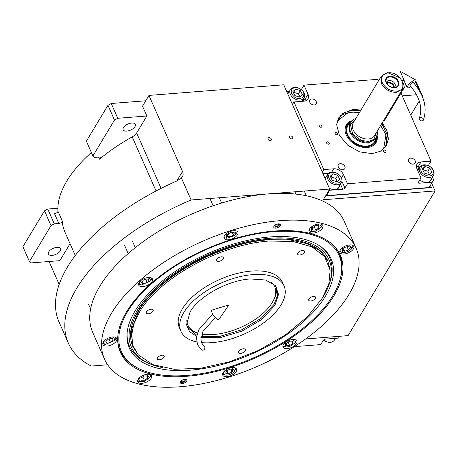 <?xml version="1.0" encoding="UTF-8"?>
<svg xmlns="http://www.w3.org/2000/svg" width="458" height="458" viewBox="0 0 458 458"><rect width="100%" height="100%" fill="white"/><g stroke="black" fill="none" stroke-linecap="round" stroke-linejoin="round"><path stroke-width="0.69" d="M431.694 183.234L435.1 190.957L323.285 199.768L329.731 189.051L191.112 199.974A164.107 81.518 156.2 0 0 68.362 343.145A164.107 81.518 156.2 0 0 91.222 366.062L107.636 364.768M305.641 338.96L348.097 335.617L435.1 190.957M402.147 80.574L404.105 80.419M415.87 81.077L422.368 95.819L422.167 96.157M419.253 100.995L410.74 115.153M422.368 95.819L421.692 95.092M402.239 95.877L416.562 94.743M415.498 81.827L419.534 90.982M49.063 261.501L59.162 284.407M54.279 223.83L51.015 225.622L29.427 261.518L22.9 246.725L44.489 210.829L47.752 209.037L54.279 223.83L58.824 223.475L54.479 213.611A2.662 1.322 156.2 0 0 57.937 211.167A122.418 60.805 -23.8 0 1 91.388 152.525M329.731 189.051L283.748 84.799L148.959 95.419L142.512 106.13L146.863 115.994L117.758 118.284L114.494 120.076L92.905 155.972L94.239 157.397L98.785 157.037A2.662 1.322 -23.8 0 1 100.25 157.575A2.662 1.322 -23.8 0 1 99.501 159.155A122.418 60.805 156.2 0 1 132.219 136.896A8.868 4.408 156.2 0 0 136.644 132.986L146.863 115.994M270.317 140.595A1.861 1.322 31 0 0 271.262 140.074A1.861 1.322 31 0 0 270.907 138.436A1.861 1.322 31 0 0 269.018 137.635A1.861 1.322 31 0 0 268.073 138.156A1.861 1.322 31 0 0 268.428 139.799A1.861 1.322 31 0 0 270.317 140.595M291.763 138.906A1.861 1.322 31 0 0 292.708 138.385A1.861 1.322 31 0 0 292.347 136.747A1.861 1.322 31 0 0 290.458 135.946A1.861 1.322 31 0 0 289.513 136.467A1.861 1.322 31 0 0 289.874 138.11A1.861 1.322 31 0 0 291.763 138.906M148.959 95.419L182.513 171.492A8.868 6.292 -149 0 1 182.456 176.668A8.868 6.292 -149 0 1 181.374 177.893L191.112 199.974M181.374 177.893L176.874 180.95A164.107 81.518 156.2 0 0 59.042 322.014L68.362 343.145M70.063 243.685L59.861 260.654L30.755 262.944L29.427 261.518M47.752 209.037L57.88 208.241M75.278 255.518L64.876 231.931A122.418 60.805 156.2 0 1 62.282 221.031A2.662 1.322 -23.8 0 1 58.824 223.475M92.905 155.972L86.379 141.178L107.974 105.283L111.237 103.491L145.736 100.777M111.237 103.491L117.758 118.284M56.907 247.36A6.652 3.303 156.2 0 0 50.506 249.931A6.652 3.303 156.2 0 0 48.405 254.058A6.652 3.303 156.2 0 0 52.075 255.392A6.652 3.303 156.2 0 0 58.481 252.822A6.652 3.303 156.2 0 0 60.582 248.694A6.652 3.303 156.2 0 0 56.907 247.36M44.489 210.829L51.015 225.622M131.669 123.059A6.652 3.303 156.2 0 0 125.263 125.629A6.652 3.303 156.2 0 0 123.168 129.763A6.652 3.303 156.2 0 0 126.837 131.097A6.652 3.303 156.2 0 0 133.238 128.526A6.652 3.303 156.2 0 0 135.339 124.393A6.652 3.303 156.2 0 0 131.669 123.059M107.974 105.283L114.494 120.076M273.999 231.067A120.236 59.729 -23.8 0 1 332.903 244.847A120.236 59.729 -23.8 0 1 334.128 295.513A120.236 59.729 -23.8 0 1 186.641 376.31A120.236 59.729 -23.8 0 1 117.7 339.762A120.236 59.729 -23.8 0 1 273.999 231.067M332.456 244.44A119.756 59.488 -23.8 0 1 339.424 254.304A119.756 59.488 -23.8 0 1 340.145 279.248M356.124 248.202L344.319 221.437A137.497 68.299 156.2 0 0 268.462 193.877A137.497 68.299 156.2 0 0 136.129 246.994A137.497 68.299 156.2 0 0 92.711 332.411L104.516 359.175A137.497 68.299 156.2 0 0 180.372 386.735A137.497 68.299 156.2 0 0 312.705 333.619A137.497 68.299 156.2 0 0 356.124 248.202A137.497 68.299 156.2 0 0 280.267 220.647A137.497 68.299 156.2 0 0 147.934 273.758A137.497 68.299 156.2 0 0 104.516 359.175M138.213 368.306A119.756 59.488 -23.8 0 1 120.282 350.96A119.756 59.488 -23.8 0 1 117.7 339.16M278.332 223.859A3.55 1.763 -23.8 0 1 280.29 224.575A3.55 1.763 -23.8 0 1 279.174 226.779A3.55 1.763 -23.8 0 1 275.756 228.147A3.55 1.763 -23.8 0 1 273.798 227.437A3.55 1.763 -23.8 0 1 274.92 225.233A3.55 1.763 -23.8 0 1 278.332 223.859M184.883 379.235A3.55 1.763 -23.8 0 1 186.841 379.945A3.55 1.763 -23.8 0 1 185.719 382.149A3.55 1.763 -23.8 0 1 182.307 383.518A3.55 1.763 -23.8 0 1 180.349 382.808A3.55 1.763 -23.8 0 1 181.471 380.604A3.55 1.763 -23.8 0 1 184.883 379.235M233.729 230.712A7.54 3.744 156.2 0 0 226.475 233.626A7.54 3.744 156.2 0 0 224.094 238.309A7.54 3.744 156.2 0 0 228.256 239.82A7.54 3.744 156.2 0 0 235.509 236.906A7.54 3.744 156.2 0 0 237.891 232.223A7.54 3.744 156.2 0 0 233.729 230.712M148.346 277.491A7.54 3.744 156.2 0 0 141.087 280.405A7.54 3.744 156.2 0 0 138.705 285.088A7.54 3.744 156.2 0 0 142.867 286.599A7.54 3.744 156.2 0 0 150.121 283.685A7.54 3.744 156.2 0 0 152.503 279.002A7.54 3.744 156.2 0 0 148.346 277.491M112.582 336.951A7.54 3.744 156.2 0 0 105.329 339.859A7.54 3.744 156.2 0 0 102.947 344.548A7.54 3.744 156.2 0 0 107.103 346.059A7.54 3.744 156.2 0 0 114.363 343.145A7.54 3.744 156.2 0 0 116.744 338.462A7.54 3.744 156.2 0 0 112.582 336.951M147.396 374.255A7.54 3.744 156.2 0 0 140.137 377.169A7.54 3.744 156.2 0 0 137.755 381.852A7.54 3.744 156.2 0 0 141.917 383.363A7.54 3.744 156.2 0 0 149.176 380.455A7.54 3.744 156.2 0 0 151.552 375.766A7.54 3.744 156.2 0 0 147.396 374.255M232.389 367.562A7.54 3.744 156.2 0 0 225.13 370.476A7.54 3.744 156.2 0 0 222.748 375.159A7.54 3.744 156.2 0 0 226.91 376.671A7.54 3.744 156.2 0 0 234.17 373.757A7.54 3.744 156.2 0 0 236.546 369.074A7.54 3.744 156.2 0 0 232.389 367.562M292.714 339.487A7.54 3.744 156.2 0 0 285.46 342.401A7.54 3.744 156.2 0 0 283.078 347.084A7.54 3.744 156.2 0 0 287.24 348.595A7.54 3.744 156.2 0 0 294.494 345.681A7.54 3.744 156.2 0 0 296.876 340.998A7.54 3.744 156.2 0 0 292.714 339.487M349.603 244.904A7.54 3.744 156.2 0 0 342.349 247.818A7.54 3.744 156.2 0 0 339.968 252.501A7.54 3.744 156.2 0 0 344.124 254.013A7.54 3.744 156.2 0 0 351.383 251.099A7.54 3.744 156.2 0 0 353.765 246.415A7.54 3.744 156.2 0 0 349.603 244.904M318.722 224.014A7.54 3.744 156.2 0 0 311.469 226.928A7.54 3.744 156.2 0 0 309.087 231.611A7.54 3.744 156.2 0 0 313.243 233.122A7.54 3.744 156.2 0 0 320.503 230.214A7.54 3.744 156.2 0 0 322.884 225.525A7.54 3.744 156.2 0 0 318.722 224.014M332.983 295.456A118.988 59.105 156.2 0 0 340.895 276.1A118.988 59.105 156.2 0 0 273.483 231.685A118.988 59.105 156.2 0 0 145.615 289.33A118.988 59.105 156.2 0 0 135.385 366.738A118.988 59.105 156.2 0 0 187.036 375.417A118.988 59.105 156.2 0 0 332.983 295.456M340.895 276.1L341.141 274.863A119.756 59.488 156.2 0 0 339.395 254.236M120.254 350.891A119.756 59.488 156.2 0 0 134.309 366.091L135.385 366.738M190.179 370.184A110.326 54.805 156.2 0 0 306.459 318.917A110.326 54.805 156.2 0 0 321.642 247.263A110.326 54.805 156.2 0 0 270.334 236.918A110.326 54.805 -23.8 0 0 127.072 333.075A110.326 54.805 -23.8 0 0 190.179 370.184M162.596 367.608A108.048 53.672 -23.8 0 1 150.545 364.121L148.85 363.434A109.456 54.37 -23.8 0 1 127.164 332.21M150.545 364.121A108.048 53.672 -23.8 0 1 149.858 294.242A108.048 53.672 -23.8 0 1 269.504 238.292A108.048 53.672 156.2 0 1 328.741 285.529L329.371 283.811A109.456 54.37 -23.8 0 0 320.944 246.748M323.171 296.807A108.048 53.672 156.2 0 0 328.741 285.529M133.078 346.998L132.86 346.506A106.451 52.876 -23.8 0 1 166.477 280.376A106.451 52.876 -23.8 0 1 268.926 239.259A106.451 52.876 156.2 0 1 327.653 260.591L320.045 250.847L307.112 243.633L289.817 239.866L269.144 239.752C220.567 242.734 157.97 277.027 138.574 311.285L131.183 330.373L133.078 346.998L138.282 354.801L152.829 364.642L174.2 369.274L200.535 368.306L229.521 361.809L258.638 350.353L285.328 334.947L307.266 316.93L322.535 297.883L328.913 283.462L330.126 270.186L324.648 256.669L311.984 246.851L293.12 241.498L269.481 241.023C221.065 243.994 158.68 278.172 139.346 312.316L133.679 324.407L131.578 335.794L133.135 346.048L138.282 354.801M196.579 336.309L189.555 331.626L186.549 324.796L190.064 311.967C199.024 296.149 227.918 280.319 250.349 278.939L265.508 279.993L275.418 285.597L278.521 294.402L274.926 305.28L261.799 319.432L241.984 331.117L220 337.666L200.873 337.586M275.018 285.157L276.666 287.876L277.537 295.496L274.153 304.244L261.237 318.207L241.738 329.771L220.058 336.332L201.068 336.412M271.68 282.523A47.46 23.576 156.2 0 1 274.222 298.633A47.46 23.576 -23.8 0 1 272.304 302.446L272.991 301.295A48.788 24.234 -23.8 0 0 274.96 297.374A48.788 24.234 156.2 0 0 275.956 286.508A48.788 24.234 -23.8 0 1 272.911 301.427M196.791 335.21L187.391 327.252L186.498 324.195M197.421 333.006A48.788 24.234 -23.8 0 1 186.858 325.804A48.788 24.234 -23.8 0 0 197.421 333.006M196.619 341.897A56.328 27.978 -23.8 0 1 180.956 331.352L179.404 327.831A56.328 27.978 -23.8 0 1 182.313 308.932A56.328 27.978 156.2 0 1 235.75 273.827A56.328 27.978 156.2 0 1 282.483 282.368L284.034 285.889A56.328 27.978 156.2 0 1 281.126 304.788A56.328 27.978 -23.8 0 1 201.44 342.618M180.956 331.352A56.328 27.978 -23.8 0 1 183.864 312.453A56.328 27.978 156.2 0 1 237.307 277.348A56.328 27.978 156.2 0 1 284.034 285.889M330.098 269.951L327.871 261.089M297.86 252.976A3.773 1.872 156.2 0 0 297.666 254.242A3.773 1.872 156.2 0 0 300.791 254.814A3.773 1.872 156.2 0 0 304.37 252.461A3.773 1.872 156.2 0 0 304.564 251.196A3.773 1.872 156.2 0 0 301.433 250.623A3.773 1.872 156.2 0 0 297.86 252.976M216.68 259.371A3.773 1.872 156.2 0 0 216.485 260.636A3.773 1.872 156.2 0 0 219.611 261.209A3.773 1.872 156.2 0 0 223.189 258.856A3.773 1.872 156.2 0 0 223.384 257.591A3.773 1.872 156.2 0 0 220.252 257.024A3.773 1.872 156.2 0 0 216.68 259.371M146.508 311.749A3.773 1.872 156.2 0 0 146.314 313.014A3.773 1.872 156.2 0 0 149.44 313.587A3.773 1.872 156.2 0 0 153.018 311.24A3.773 1.872 156.2 0 0 153.212 309.974A3.773 1.872 156.2 0 0 150.081 309.402A3.773 1.872 156.2 0 0 146.508 311.749M157.518 357.738A3.773 1.872 156.2 0 0 157.323 359.003A3.773 1.872 156.2 0 0 160.449 359.576A3.773 1.872 156.2 0 0 164.027 357.223A3.773 1.872 156.2 0 0 164.222 355.958A3.773 1.872 156.2 0 0 161.09 355.385A3.773 1.872 156.2 0 0 157.518 357.738M238.698 351.343A3.773 1.872 156.2 0 0 238.504 352.608A3.773 1.872 156.2 0 0 241.629 353.175A3.773 1.872 156.2 0 0 245.207 350.828A3.773 1.872 156.2 0 0 245.402 349.563A3.773 1.872 156.2 0 0 242.271 348.99A3.773 1.872 156.2 0 0 238.698 351.343M308.869 298.96A3.773 1.872 156.2 0 0 308.675 300.225A3.773 1.872 156.2 0 0 311.801 300.797A3.773 1.872 156.2 0 0 315.379 298.45A3.773 1.872 156.2 0 0 315.573 297.185A3.773 1.872 156.2 0 0 312.442 296.612A3.773 1.872 156.2 0 0 308.869 298.96M311.44 226.95L311.726 231.536L315.642 231.17L321.047 227.426L321.493 226.04L317.852 224.122M321.047 227.426L321.505 226.658A7.099 3.527 156.2 0 0 322.008 225.073A7.099 3.527 156.2 0 0 321.94 224.535M308.99 230.248A7.099 3.527 156.2 0 0 310.856 231.353L311.726 231.536M312.339 229.996L315.654 230.042L318.986 227.912L319.008 225.731L315.694 225.685L312.362 227.821L312.339 229.996M315.654 230.042L314.165 226.664M318.986 227.912L318.024 225.72M226.447 233.643L226.733 238.229L234.771 235.607L236.053 234.124L234.817 230.935L232.859 230.815M223.996 236.941A7.099 3.527 156.2 0 0 225.863 238.051L226.733 238.229M236.053 234.124L236.511 233.357A7.099 3.527 156.2 0 0 236.946 231.227M229.67 236.981L233.38 235.252L234.393 232.836L231.696 232.143L227.981 233.872L226.968 236.288L229.67 236.981L228.244 233.752M233.38 235.252L232.051 232.235M141.064 280.422L139.478 283.164L141.35 285.008L150.665 280.897L151.111 279.512L147.47 277.594M138.608 283.72A7.099 3.527 156.2 0 0 140.474 284.83L141.35 285.008M150.665 280.897L151.123 280.13A7.099 3.527 156.2 0 0 151.632 278.55A7.099 3.527 156.2 0 0 151.564 278.006M147.195 282.626L149.131 280.136L147.23 278.848L143.394 280.056L141.459 282.546L143.36 283.828L147.195 282.626L145.736 279.317M143.36 283.828L142.306 281.447M105.443 339.756C103.21 342.006 103.193 343.563 105.397 344.427L114.906 340.357L113.67 337.174L111.712 337.054M102.844 343.179A7.099 3.527 156.2 0 0 104.498 344.239A7.099 3.527 156.2 0 0 104.71 344.29A7.099 3.527 156.2 0 0 104.928 344.33M114.906 340.357L115.359 339.59A7.099 3.527 156.2 0 0 115.8 337.466M113.235 340.197L112.262 338.405L108.557 339.006L105.832 341.399L106.806 343.191L110.51 342.59L113.235 340.197M110.51 342.59L109.13 338.914M108.38 339.16L108.952 339.069M106.806 343.191L105.964 341.284M140.114 377.192L138.528 379.934L140.4 381.777L144.316 381.411L149.714 377.667L146.52 374.363M137.658 380.489A7.099 3.527 156.2 0 0 139.524 381.594L140.4 381.777M149.714 377.667L150.172 376.9A7.099 3.527 156.2 0 0 150.613 374.776M147.676 375.972L144.367 375.926L141.03 378.062L141.012 380.243L144.327 380.289L147.659 378.153L147.676 375.972M147.659 378.153L146.692 375.961M144.327 380.289L142.833 376.905M225.244 370.367C223.012 372.623 223 374.18 225.204 375.039L224.517 374.902A7.099 3.527 156.2 0 0 224.735 374.942M225.204 375.039C227.935 375.434 230.677 374.575 233.431 372.457L234.708 370.969L231.513 367.665M222.651 373.791A7.099 3.527 156.2 0 0 224.306 374.85A7.099 3.527 156.2 0 0 224.517 374.902M234.708 370.969L235.166 370.201A7.099 3.527 156.2 0 0 235.607 368.077M230.351 368.993L226.641 370.722L225.628 373.138L228.324 373.825L232.04 372.102L233.048 369.68L230.351 368.993M232.04 372.102L230.706 369.085M228.324 373.825L226.905 370.602M342.321 247.835L342.607 252.421L343.62 252.524C346.838 252.329 349.488 251.093 351.578 248.82L351.927 248.31L349.488 244.978L348.733 245.007M351.927 248.31L352.385 247.543A7.099 3.527 156.2 0 0 352.82 245.419M339.87 251.133A7.099 3.527 156.2 0 0 341.737 252.244L342.607 252.421M342.716 249.959L344.616 251.242L348.458 250.039L350.393 247.549L348.492 246.261L344.651 247.469L342.716 249.959M344.616 251.242L343.569 248.86M348.458 250.039L346.998 246.73M285.431 342.424L285.718 347.009L289.639 346.637L295.038 342.899L295.484 341.513L291.843 339.596M295.038 342.899L295.496 342.132A7.099 3.527 156.2 0 0 296.005 340.546A7.099 3.527 156.2 0 0 295.931 340.008M282.981 345.716A7.099 3.527 156.2 0 0 284.847 346.826L285.718 347.009M286.336 345.469L289.645 345.515L292.983 343.385L293 341.204L289.685 341.158L286.353 343.294L286.336 345.469M289.645 345.515L288.156 342.137M292.983 343.385L292.015 341.193M185.988 379.31A3.034 1.506 -23.8 0 1 186.108 379.974A3.034 1.506 -23.8 0 1 182.181 382.504A3.034 1.506 156.2 0 1 180.864 382.287L180.355 381.978M180.458 381.749A3.034 1.506 156.2 0 0 180.864 382.287M182.61 381.8A1.861 0.927 156.2 0 0 184.402 381.079A1.861 0.927 156.2 0 0 184.992 379.922A1.861 0.927 156.2 0 0 183.961 379.545A1.861 0.927 156.2 0 0 182.169 380.266A1.861 0.927 156.2 0 0 181.58 381.422A1.861 0.927 156.2 0 0 182.61 381.8M279.437 223.939A3.034 1.506 156.2 0 1 279.557 224.597A3.034 1.506 156.2 0 1 275.63 227.134A3.034 1.506 -23.8 0 1 274.313 226.91A3.034 1.506 -23.8 0 1 273.907 226.378M277.411 224.174A1.861 0.927 156.2 0 0 275.619 224.895A1.861 0.927 156.2 0 0 275.029 226.052A1.861 0.927 156.2 0 0 276.06 226.424A1.861 0.927 156.2 0 0 277.851 225.702A1.861 0.927 156.2 0 0 278.441 224.546A1.861 0.927 156.2 0 0 277.411 224.174M272.304 302.446A47.46 23.576 -23.8 0 1 201.783 333.991M197.467 332.869A47.46 23.576 -23.8 0 1 186.801 319.953M432.444 177.028L433.703 179.88L429.112 187.528L326.485 195.618L325.97 195.303M286.748 91.594L289.341 91.394M301.25 89.636A1.775 0.882 156.2 0 0 301.41 89.419L301.65 89.957M378.314 81.158L377.512 79.343L303.986 85.136L301.41 89.419M400.693 93.552L401.197 93.512L431.018 161.136L428.442 165.424A1.775 0.887 -94.5 0 0 428.322 165.67M432.335 182.169L419.316 183.2A1.775 0.882 -23.8 0 1 418.337 182.839A1.775 0.882 -23.8 0 1 418.429 182.244L421.005 177.962L347.485 183.755L344.908 188.038A1.775 0.882 -23.8 0 1 342.727 189.234L329.708 190.259L326.485 195.618M329.193 189.944L329.708 190.259M292.439 104.504L293.973 101.957L323.8 169.58L322.266 172.134M408.719 161.405A3.773 2.674 31 0 0 411.948 164.016A3.773 2.674 31 0 0 415.206 163.094A3.773 2.674 31 0 0 415.234 160.895A3.773 2.674 31 0 0 412.011 158.291A3.773 2.674 31 0 0 408.748 159.207A3.773 2.674 31 0 0 408.719 161.405M316.272 101.687A3.773 2.674 31 0 0 313.049 99.083A3.773 2.674 31 0 0 309.785 99.999A3.773 2.674 31 0 0 309.763 102.203A3.773 2.674 31 0 0 312.986 104.808A3.773 2.674 31 0 0 316.249 103.886A3.773 2.674 31 0 0 316.272 101.687M344.834 166.443A3.773 2.674 31 0 0 341.611 163.832A3.773 2.674 31 0 0 338.348 164.754A3.773 2.674 31 0 0 338.319 166.952A3.773 2.674 31 0 0 341.548 169.557A3.773 2.674 31 0 0 344.805 168.641A3.773 2.674 31 0 0 344.834 166.443M288.717 92.436A8.427 5.977 31 0 0 287.584 93.495M292.055 103.64A8.427 5.977 31 0 0 292.759 103.977M302.291 101.304A8.427 5.977 31 0 0 302.4 100.668M303.986 85.136L308.028 94.291L305.452 98.579A7.986 5.662 -149 0 1 305.984 100.668M385.928 151.163A1.466 1.036 31 0 0 384.674 150.15A1.466 1.036 31 0 0 383.409 150.51A1.466 1.036 31 0 0 383.403 151.363A1.466 1.036 31 0 0 384.651 152.377A1.466 1.036 31 0 0 385.917 152.016A1.466 1.036 31 0 0 385.928 151.163M337.723 133.501A1.466 1.036 31 0 0 336.47 132.488A1.466 1.036 31 0 0 335.204 132.843A1.466 1.036 31 0 0 335.193 133.696A1.466 1.036 31 0 0 336.447 134.709A1.466 1.036 31 0 0 337.712 134.354A1.466 1.036 31 0 0 337.723 133.501M382.241 122.813L386.987 130.793L388.401 138.877L386.294 145.959L380.953 151.088L372.24 153.642L359.633 151.879L347.714 145.215L339.361 135.253L336.584 124.399L341.204 114.082L352.752 109.456L360.956 110.012M329.199 142.919A1.466 1.036 31 0 0 327.945 141.906A1.466 1.036 31 0 0 326.68 142.261A1.466 1.036 31 0 0 326.668 143.119A1.466 1.036 31 0 0 327.922 144.127A1.466 1.036 31 0 0 329.188 143.772A1.466 1.036 31 0 0 329.199 142.919M321.739 126.013A1.466 1.036 31 0 0 320.486 125A1.466 1.036 31 0 0 319.22 125.355A1.466 1.036 31 0 0 319.215 126.213A1.466 1.036 31 0 0 320.463 127.221A1.466 1.036 31 0 0 321.728 126.866A1.466 1.036 31 0 0 321.739 126.013M293.973 101.957L303.929 101.172A7.986 5.662 31 0 0 307.976 98.951A7.986 5.662 31 0 0 308.028 94.291M323.8 169.58L333.756 168.796L331.781 172.082M347.485 183.755L343.443 174.595A7.986 5.662 31 0 0 333.756 168.796M421.005 177.962L416.969 168.802A7.986 5.662 31 0 1 417.02 164.147A7.986 5.662 31 0 1 421.062 161.92L418.486 166.208L420.684 166.031M431.018 161.136L421.062 161.92M419.791 179.983A8.427 5.977 31 0 0 431.201 179.96A8.427 5.977 31 0 0 431.808 178.093M418.125 169.861A8.427 5.977 31 0 0 417.61 170.256M326.062 177.114A8.427 5.977 31 0 0 324.934 178.173M329.405 188.312A8.427 5.977 31 0 0 334.867 189.56A8.427 5.977 31 0 0 339.138 187.213A8.427 5.977 31 0 0 339.744 185.347M431.001 179.433A8.427 5.977 -149 0 1 430.738 180.595M338.674 187.849A8.427 5.977 31 0 0 338.937 186.687M336.578 124.713L338.611 117.912L344.221 112.605L352.546 110.246L360.503 110.767M381.789 123.568L387.514 135.402L385.739 146.257L380.678 151.243M329.68 173.439C327.802 175.763 328.34 178.345 331.3 181.179C333.596 183.423 336.59 183.738 340.277 182.124C341.908 178.82 341.365 176.238 338.657 174.384C335.227 171.979 332.233 171.664 329.68 173.439M328.483 173.41A7.986 5.662 31 0 0 327.751 174.309A7.986 5.662 31 0 0 330.35 182.347A7.986 5.662 31 0 0 341.433 182.536A7.986 5.662 31 0 0 338.834 174.504A7.986 5.662 31 0 0 328.483 173.41M341.433 182.536L337.952 188.324A7.986 5.662 -149 0 1 337.735 188.65M339.733 179.307L337.701 175.265L332.943 173.737L330.224 176.256L332.256 180.297L337.014 181.82L339.733 179.307M337.701 175.265L335.766 178.477L331.008 176.954L330.716 177.229M337.311 181.545L335.766 178.477M332.943 173.737L331.008 176.954M359.341 112.697L353.112 112.147L348 112.8L337.191 121.124M347.799 112.845A27.497 19.511 31 0 0 347.599 112.897A27.497 19.511 31 0 0 338.033 118.966M385.075 147.258A27.497 19.511 31 0 0 385.957 135.963A27.497 19.511 31 0 0 385.905 135.763M383.564 149.016L385.854 135.568L385.132 133.249L380.627 125.503M351.292 120.832A17.335 12.297 31 0 0 345.069 130.828A17.335 12.297 31 0 0 345.853 134.102A17.335 12.297 -149 0 0 371.301 146.606A17.335 12.297 -149 0 0 377.215 136.421M345.103 131.125A16.929 12.011 -149 0 1 350.061 122.166M376.613 138.133A16.929 12.011 -149 0 1 371.02 146.715M349.637 122.813A16.27 11.542 31 0 0 346.792 134.079A16.27 11.542 -149 0 0 362.856 146.508A16.27 11.542 -149 0 0 376.241 138.814M353.147 119.572L349.677 122.744L347.857 125.767A15.526 11.015 31 0 0 347.45 134.068A15.526 11.015 -149 0 0 360.583 145.438A15.526 11.015 -149 0 0 374.461 141.774L376.281 138.745L377.455 134.183M325.586 195.944L431.247 187.62L430.48 185.25M325.747 195.675L431.407 187.351M432.335 174.87C434.218 172.546 433.674 169.964 430.715 167.13C428.419 164.88 425.43 164.565 421.744 166.185C420.112 169.489 420.65 172.065 423.364 173.925C426.793 176.33 429.781 176.645 432.335 174.87M432.764 176.181A7.986 5.662 31 0 0 433.497 175.282A7.986 5.662 31 0 0 430.892 167.25A7.986 5.662 31 0 0 419.814 167.055A7.986 5.662 31 0 0 422.413 175.093A7.986 5.662 31 0 0 432.764 176.181M429.799 181.397A7.986 5.662 31 0 0 430.016 181.07L433.497 175.282M422.287 169.002L424.32 173.044L429.077 174.567L431.797 172.053L429.759 168.012L425.007 166.483L422.287 169.002M425.007 166.483L422.774 169.975M429.759 168.012L427.829 171.223L423.072 169.7M429.375 174.292L427.829 171.223M292.336 88.76C290.458 91.085 290.996 93.667 293.956 96.501C296.252 98.751 299.24 99.065 302.927 97.445C304.559 94.142 304.02 91.566 301.307 89.705C297.877 87.301 294.889 86.986 292.336 88.76M291.133 88.737A7.986 5.662 31 0 0 290.401 89.631A7.986 5.662 31 0 0 293.005 97.668A7.986 5.662 31 0 0 304.083 97.863A7.986 5.662 31 0 0 301.484 89.825A7.986 5.662 31 0 0 291.133 88.737M302.389 94.629L300.351 90.587L295.599 89.064L292.874 91.577L294.912 95.619L299.664 97.142L302.389 94.629M300.351 90.587L298.416 93.804L293.664 92.276L293.366 92.55M299.961 96.867L298.416 93.804M295.599 89.064L293.664 92.276M294.334 346.666L320.789 344.582L323.365 340.3A1.775 0.882 -23.8 0 1 325.546 339.109L338.565 338.078L339.647 336.281M335.433 338.325L334.374 340.088A7.986 5.662 -149 0 1 326.102 341.576A7.986 5.662 -149 0 1 323.525 340.082M382.35 82.772C385.39 88.291 390.056 91.079 396.342 91.148C409.435 90.701 400.859 71.253 388.264 72.833C382.459 73.853 380.483 77.162 382.35 82.772M381.262 83.367C384.537 89.31 389.563 92.316 396.33 92.384L402.622 88.926L403.349 83.642L400.235 77.986L387.634 72.662L381.342 76.125L381.262 83.367M355.866 118.479L353.215 119.532L349.414 124.439L350.181 131.24C354.189 138.511 360.337 142.192 368.627 142.278L374.936 139.747L377.461 134.114L377.152 131.28M349.677 122.744L349.58 131.801C353.673 139.226 359.954 142.982 368.415 143.073L376.281 138.745M394.836 87.73A7.231 5.13 31 0 0 398.546 81.495A7.231 5.13 31 0 0 389.769 76.246A7.231 5.13 31 0 0 386.06 82.48A7.231 5.13 31 0 0 394.836 87.73M389.861 76.955A6.607 4.689 -149 0 1 397.676 81.335A6.607 4.689 -149 0 1 395.38 87.312A6.607 4.689 -149 0 1 394.487 87.455A6.607 4.689 31 0 1 386.163 81.77A6.607 4.689 31 0 1 389.861 76.955M386.615 82.961A4.654 3.303 31 0 1 386.953 81.845A4.654 3.303 31 0 1 389.317 80.551A4.654 3.303 -149 0 1 394.04 82.543A4.654 3.303 -149 0 1 394.939 86.648A4.654 3.303 -149 0 1 394.115 87.472M386.621 82.846A4.654 3.303 31 0 1 388.258 82.308A4.654 3.303 -149 0 1 394.212 87.409M393.33 87.438A3.773 2.674 -149 0 0 392.128 84.364A3.773 2.674 -149 0 0 388.567 83.013A3.773 2.674 31 0 0 387.004 83.637M402.221 80.711L403.114 80.642A3.55 1.775 85.5 0 1 404.992 82.978A3.55 1.775 85.5 0 1 404.632 86.997L384.651 120.214A3.55 1.775 85.5 0 1 383.69 120.935L383.357 120.958M423.301 120.185A2.216 1.551 -158.4 0 0 423.381 120.025A2.216 1.551 -158.4 0 0 422.007 117.815A2.216 1.551 -158.4 0 0 419.339 118.233A2.216 1.551 -158.4 0 0 419.259 118.393A2.216 1.551 -158.4 0 0 420.627 120.603A2.216 1.551 -158.4 0 0 423.301 120.185M423.381 120.025C427.554 107.647 424.171 95.121 413.231 82.44A2.216 0.618 138 0 0 411.794 82.961A2.216 0.618 138 0 0 410.087 84.713A2.216 0.618 138 0 0 409.933 85.411C419.791 97.05 422.9 108.048 419.259 118.393M414.209 83.556A5.765 1.603 138 0 0 415.469 81.879A5.765 1.603 138 0 0 415.744 79.973A5.765 1.603 138 0 0 411.919 81.57A5.765 1.603 138 0 0 407.694 85.972A5.765 1.603 138 0 0 407.214 87.655A5.765 1.603 138 0 0 410.906 86.522M215.3 317.657L202.905 331.478L201.554 342.882L204.291 346.414A2.216 1.866 129.6 0 1 204.743 347.009A2.216 1.866 129.6 0 1 204.01 349.626A2.216 1.866 129.6 0 1 201.468 349.832L197.495 344.674L196.425 337.449L198.886 329.6L212.667 314.085M219.067 319.209A5.765 2.032 -126.3 0 1 215.93 318.253A5.765 2.032 -126.3 0 1 212.283 313.295A5.765 2.032 -126.3 0 1 212.3 309.98L228.868 304.919L219.067 319.209M62.282 221.031L57.937 211.167M98.573 157.054L99.501 159.155M132.219 136.896L156.069 190.963M136.644 132.986L161.079 188.387M176.805 180.979L182.513 171.492M303.133 99.449L303.671 101.195M304.581 96.609L305.452 98.579A1.775 0.882 156.2 0 1 303.27 99.77M427.841 165.47L428.442 165.424M417.055 169.002L418.847 168.659M418.463 168.687A1.775 0.887 85.5 0 1 418.486 166.208A7.986 5.662 -149 0 0 416.431 166.712M419.316 183.2L418.698 181.797M343.443 174.595L341.479 177.864M341.926 181.282L344.908 188.038M340.477 184.127L342.727 189.234M324.029 176.124L326.789 175.912M322.97 173.731L328.626 173.284M355.173 119.63L350.422 124.513L352.608 133.862L361.162 140.331L368.272 141.476L373.808 139.427L376.459 132.431M381.342 76.125L353.307 122.733A12.418 8.811 31 0 0 355.694 133.679A12.418 8.811 31 0 0 368.295 138.997A12.418 8.811 31 0 0 374.587 135.539L402.622 88.926M403.366 87.094L404.632 86.997M383.764 120.282L384.651 120.214M294.918 191.793L295.937 194.106M304.289 191.055L306.356 195.755M209.924 198.491L213.136 205.774M219.296 197.753L221.626 203.037M124.381 244.916L128.2 253.572M132.499 241.337L135.287 247.658M88.623 304.375L90.621 308.904M105.586 344.468L104.71 344.29M186.108 379.974L186.223 379.39M274.313 226.91L273.81 226.607M279.557 224.597L279.672 224.019M325.14 178.649L327.751 174.309M348 112.8L347.599 112.897M385.859 135.574L385.957 135.963M417.725 170.525L419.814 167.055M301.999 101.327L304.083 97.863M287.796 93.97L290.401 89.631M415.744 79.973L400.178 71.265L407.214 87.655"/></g></svg>
